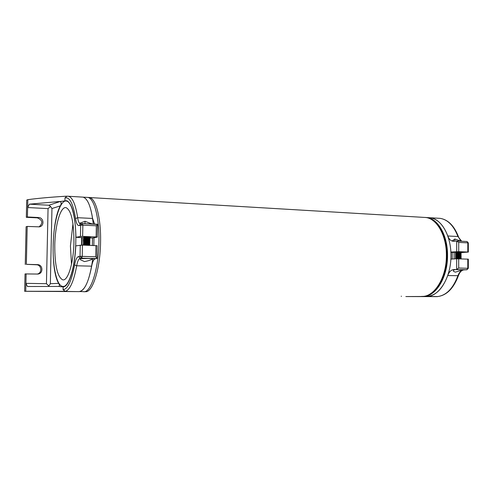 <?xml version="1.0" encoding="UTF-8"?>
<svg xmlns="http://www.w3.org/2000/svg" width="493" height="493" viewBox="0 0 493 493"><rect width="100%" height="100%" fill="white"/><g stroke="black" fill="none" stroke-linecap="round" stroke-linejoin="round"><path stroke-width="0.74" d="M461.134 252.25L456.025 252.274M463.186 269.831L455.852 269.609C453.917 269.726 453.098 270.256 453.394 271.199L455.267 272.161L463.186 269.831L466.889 269.751L453.843 269.554C451.138 269.819 449.098 271.822 447.718 275.556C442.628 289.04 435.51 296.01 426.365 296.478L437.599 296.564C446.307 295.418 453.061 288.504 457.861 275.827C459.254 272.111 461.319 270.121 464.042 269.856L464.166 269.856M458.712 258.77L458.7 268.019L456.66 269.443L456.678 258.782L468.319 259.164M456.678 258.782L450.842 259.096M437.42 296.632L405.85 296.552L426.365 296.478M452.186 252.428L450.867 252.305M401.302 296.453L401.302 296.127M427.992 217.635L430.241 217.764C437.815 219.077 443.663 225.153 447.786 235.999C448.944 239.093 450.676 240.837 452.975 241.237L456.826 241.034L458.73 242.433L458.718 251.664L450.855 252.052M461.109 241.231L454.836 239.006L452.648 240.541L454.219 241.231M460.665 252.601L468.325 252.077L467.802 252.034L467.808 242.852L468.332 242.932M458.718 251.664L467.802 252.034M455.55 252.644L456.543 252.139L452.186 252.453M454.836 239.006L454.836 241.182M83.718 237.299L87.791 236.997L90.478 237.225L89.862 237.416M87.988 258.431L92.351 258.72C91.963 259.645 89.35 260.606 84.506 261.604L80.328 259.682L80.341 258.671L87.988 258.431M97.158 245.717L82.454 245.089L75.78 245.853C74.844 268.438 68.817 287.222 63.141 286.858L58.667 286.433C59.671 286.008 59.671 284.985 58.673 283.358L50.348 283.721L51.956 208.527L50.532 206.456L48.055 208.613L46.441 283.703L48.832 285.952L48.332 286.439M95.975 245.576L95.759 256.785L96.918 258.32L95.291 258.807C93.744 259.182 92.542 261.641 91.673 266.171C88.487 282.514 84.321 290.993 79.194 291.616L24.65 291.295L25.735 291.277L25.913 283.346L27.442 286.501L57.995 286.439M50.348 283.721L48.832 285.952M25.735 291.277L65.353 291.332L63.079 289.742L63.141 286.858M37.148 274.077C42.478 273.227 41.702 264.667 36.303 264.766L26.345 264.34L37.431 264.63C43.101 264.538 43.52 273.646 37.862 274.053L25.044 273.929L24.65 291.295M26.129 273.837L25.913 283.346L46.441 283.703M58.673 283.358C50.526 270.632 51.592 221.48 60.294 205.889C61.514 203.825 61.459 202.37 60.128 201.514L48.912 205.236L29.395 204.17L27.626 207.535L27.417 216.975L38.472 217.512C43.877 217.536 44.653 226.121 39.317 226.848L27.201 226.429L26.345 264.34M60.128 201.514L66.641 200.694C72.249 203.356 75.355 215.564 75.953 237.318L83.188 237.718M89.399 237.854L92.61 237.983L97.306 237.127L97.565 224.438L96.351 225.782L96.141 236.967L97.324 237.065M79.737 291.566L83.231 291.616C90.533 293.883 98.575 269.751 98.92 242.168C99.481 218.43 94.286 198.365 87.914 197.422L83.12 197.138C87.341 198.408 90.502 205.513 92.598 218.448L94.607 224.112M80.901 223.834L80.112 223.07L85.036 221.308L92.117 223.995M48.912 205.236L50.532 206.456M29.395 204.17L59.776 201.495M80.439 236.443L82.627 236.418L82.849 225.159L80.661 225.196L80.439 236.443L75.953 237.318M82.473 223.545L97.565 224.438M64.928 200.774L64.984 197.915L66.869 196.251L68.595 196.276L67.757 196.183M96.141 236.967L82.627 236.418M67.091 196.214L65.021 196.282C49.972 197.212 37.567 198.34 27.805 199.665L27.626 207.535L48.055 208.613M27.201 226.429L26.111 226.731L25.26 264.476M39.076 226.885C43.205 223.082 42.62 220.075 37.339 217.851L26.326 217.321L27.417 216.975M26.326 217.321L26.714 200.084L27.805 199.665M91.803 223.619L91.797 223.982M85.036 221.308L84.993 223.662M81.696 237.546L81.573 245.064M82.048 237.601L81.93 245.07M92.487 237.977L92.37 245.446M93.978 237.737L93.849 245.502M92.789 258.733C89.751 279.845 85.153 290.808 78.985 291.616M54.772 245.403C55.068 225.073 60.602 205.969 66.148 207.664C71.257 210.382 73.858 221.801 73.932 241.934C73.642 262.966 67.88 281.546 62.629 279.814C57.367 276.813 54.754 265.339 54.772 245.403M71.503 264.303L70.425 245.964L72.964 223.748M75.805 241.595C75.46 266.534 68.632 288.436 62.451 286.39C56.713 285.478 52.609 266.565 53.152 245.693C53.503 221.745 60.023 199.098 66.61 201.101C72.003 201.933 76.335 220.124 75.805 241.595M80.488 223.933L80.359 223.908C79.114 223.495 78.208 221.431 77.654 217.709C75.663 204.687 72.644 197.545 68.595 196.276L83.12 197.138C88.031 198.796 91.421 207.763 93.288 224.05M460.672 258.418L457.06 258.763M459.796 258.813L460.653 258.677M455.6 258.418L460.659 257.691M460.672 257.432L456.074 258.141M460.678 256.446L456.08 257.155M455.6 257.432L460.659 256.705M461.078 255.171L456.08 256.169M455.606 256.446L460.659 255.719M456.536 254.856L456.111 254.53L461.214 254.172L456.08 255.183M455.606 255.46L460.659 254.733M456.543 253.87L456.111 253.544L461.214 253.186L456.08 254.203M455.612 254.474L460.659 253.747M455.575 252.755L455.612 253.488L460.659 252.767M460.659 252.786L456.087 253.217M456.543 252.139L458.595 251.997M455.538 258.56L461.165 258.005M460.653 258.702L461.208 258.116L455.538 258.646M455.544 257.574L461.171 257.019M460.659 257.716L461.208 257.13L455.544 257.66M455.544 256.588L461.171 256.033M460.659 256.73L461.208 256.144L455.544 256.674M455.544 255.602L461.171 255.047M460.665 254.752L461.195 255.158L455.544 255.688M455.544 254.616L461.177 254.061M456.111 254.53L455.544 254.708M455.55 253.63L461.177 253.075M456.111 253.544L455.55 253.722M456.111 252.434L461.214 252.2L455.55 252.736M89.88 244.516L84.586 245.163M87.316 245.261L89.264 245.157L89.264 244.818M89.905 243.314L83.816 244.374M83.718 244.423L89.288 243.961M89.307 242.464L83.841 243.172L89.313 242.766M83.742 243.222L89.936 243.16M89.948 240.923L83.878 241.662L89.338 241.564M83.761 242.026L89.96 241.964M89.966 239.727L83.884 240.769M83.785 240.824L89.362 240.368M89.985 238.532L83.909 239.567M83.81 239.623L89.387 239.167M89.406 237.675L83.933 238.365L89.412 237.971M83.835 238.421L90.028 238.372M83.921 236.973L86.053 236.954M83.859 237.219L89.646 237.108M83.046 244.793L89.911 244.362M89.985 244.454L83.163 245.009M90.009 243.259L83.188 243.807M89.923 242.118L83.206 242.605M83.12 241.194L89.985 240.769M90.059 240.861L83.231 241.41M83.144 239.992L90.003 239.567M90.083 239.66L83.255 240.208M90.108 238.464L83.28 239.013M90.114 237.164L83.305 237.811M455.624 253.759L455.643 254.456M455.649 254.752L455.661 255.429M455.661 255.744L455.661 256.415M454.121 252.527L454.152 258.917M452.186 252.361L452.192 259.022M461.676 241.262L457.911 236.498C453.751 225.714 447.841 219.668 440.194 218.356L430.241 217.764C441.506 218.929 451.169 235.894 450.941 255.571C451.224 278.428 438.012 298.357 425.021 296.41M425.219 217.431L426.895 217.567C438.123 218.732 447.755 235.722 447.527 255.442C447.792 277.953 435.06 297.754 422.279 296.41M455.655 256.724L455.643 257.408M455.637 257.703L455.612 258.412M423.542 217.37L425.779 217.499C436.995 218.664 446.615 235.666 446.387 255.392C446.627 277.436 434.45 297.032 421.903 296.416L421.533 296.41M84.667 291.616L85.579 291.708C92.733 292.374 100.233 268.722 100.566 242.229C101.133 218.51 95.913 198.463 89.51 197.52L88.611 197.422M458.7 268.019L467.789 268.303L466.889 269.751L464.141 269.856C461.75 270.022 459.833 271.97 458.404 275.692L447.718 275.556M468.319 259.139L468.313 268.334L467.789 268.303L467.795 259.102M468.313 268.334L466.889 269.751M453.843 269.554L455.852 269.609M458.453 275.55L458.404 275.692C453.597 288.436 446.658 295.393 437.593 296.564M456.684 251.676L456.697 241.028M447.786 235.999L457.911 236.498L458.502 236.886M456.857 241.04L467.025 241.508L467.808 242.852L458.73 242.433M461.83 241.268C460.715 240.855 459.581 239.327 458.428 236.677C454.238 225.837 448.162 219.73 440.194 218.356L437.926 218.22M95.759 256.785L82.232 256.366L81.709 258.166L96.893 258.622M80.267 245.107L80.039 256.378L82.232 256.366L82.454 245.089M78.51 256.576C76.853 257.019 75.552 259.805 74.616 264.944L76.686 265.776C77.524 261.21 78.689 258.739 80.168 258.357L78.51 256.576L80.039 256.378L81.709 258.166L80.168 258.357L81.456 258.394M95.291 258.807L92.351 258.72M74.616 264.944C71.651 280.837 67.806 289.101 63.079 289.742M65.353 291.332C70.018 289.878 73.796 281.355 76.686 265.776L91.673 266.171M36.303 264.766L37.431 264.63M79.194 291.616L63.049 291.394M51.956 208.527L60.294 205.889M92.598 218.448L77.654 217.709L75.552 218.559C76.286 223.378 77.481 225.708 79.126 225.547L80.661 225.196L82.46 223.545L82.849 225.159L96.351 225.782M81.844 223.612L80.495 223.927L79.126 225.547M64.984 197.915C69.698 196.836 73.217 203.72 75.552 218.559M37.339 217.851L38.472 217.512M456.105 258.35L456.536 258.061M456.105 257.364L456.536 257.075M456.105 256.378L456.536 256.089M456.111 255.392L456.536 255.103M456.111 254.406L456.543 254.117M456.111 253.42L456.543 253.125M456.543 252.878L456.111 252.558M456.536 255.842L456.111 255.516M456.536 256.828L456.105 256.502M456.536 257.814L456.105 257.488M456.518 258.788L456.105 258.474M83.181 244.719L83.828 244.368M83.255 241.114L83.896 240.763M83.28 239.912L83.921 239.561M90.133 237.262L89.406 237.669M83.952 238.064L83.323 237.663M83.927 239.259L83.299 238.858M83.902 240.461L83.274 240.06M83.878 241.662L83.249 241.262M83.859 242.864L83.225 242.464M83.835 244.066L83.206 243.665M83.588 245.126L83.181 244.867M88.007 197.446L425.779 217.499C437.507 218.744 447.157 235.857 446.929 255.442C447.157 277.048 435.325 296.539 422.372 296.41M453.4 270.528L453.394 271.199M452.975 241.237L453.683 241.268M468.325 252.077L468.332 242.901L467.025 241.508L456.826 241.034M58.303 286.445L58.667 286.433M96.918 258.32L97.158 245.668M80.347 258.665L80.328 259.682M63.56 286.821L60.805 286.772M97.602 224.253L82.035 223.563M62.451 286.39L64.675 286.427M67.738 201.169L66.61 201.101M461.195 258.122L460.665 257.716M461.195 257.136L460.665 256.724M461.195 256.144L460.665 255.738M461.195 254.172L460.665 253.772M461.201 253.186L460.672 252.786M460.665 252.515L461.214 252.2M89.282 243.936L89.288 243.616M89.307 242.735L89.313 242.42M89.325 241.533L89.332 241.219M89.35 240.337L89.356 240.023M89.375 239.136L89.381 238.822M89.399 237.94L89.406 237.62M89.227 245.138L89.56 245.348M89.251 243.936L89.849 244.312M89.27 242.735L89.868 243.111M89.295 241.533L89.892 241.909M89.313 240.337L89.911 240.713M89.338 239.136L89.936 239.512M89.362 237.94L89.954 238.31M89.369 242.427L90.034 242.057M426.895 217.567L430.241 217.764"/></g></svg>
